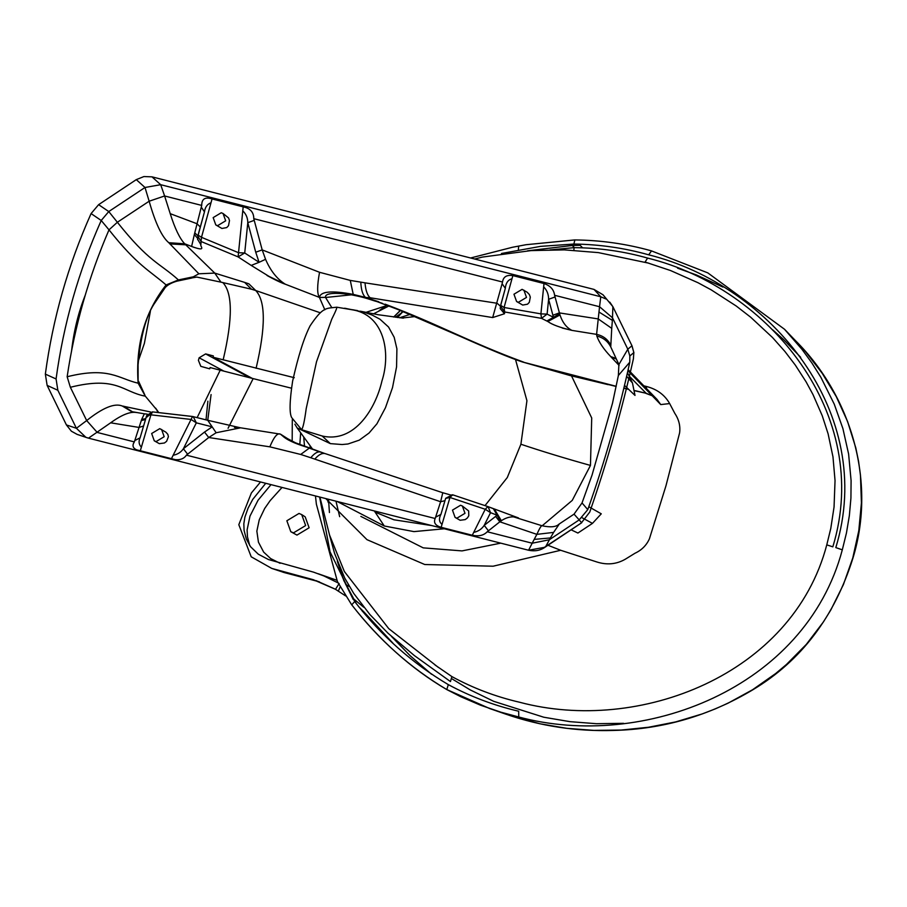<?xml version="1.0" encoding="UTF-8"?>
<svg xmlns="http://www.w3.org/2000/svg" width="907" height="907" viewBox="0 0 907 907"><rect width="100%" height="100%" fill="white"/><g stroke="black" fill="none" stroke-linecap="round" stroke-linejoin="round"><path stroke-width="1.36" d="M138.238 361.179L144.372 343.402L150.381 311.362M85.213 295.263C78.387 312.496 73.841 330.998 71.585 350.782M158.056 412.538L156.616 409.703L145.313 396.166L138.125 383.162L138.079 364.807C140.517 337.121 145.778 316.974 153.85 304.367L165.221 287.553L166.106 284.945L178.43 279.923C159.462 262.871 149.088 262.225 117.366 222.26L108.999 229.845L101.221 220.48L108.772 211.558L117.366 222.26L149.156 201.218C155.346 223.088 161.888 236.92 168.793 242.713L198.871 273.789L214.755 273.098L220.934 282.145L196.819 277.077L190.98 278.086L198.871 273.789M169.836 243.915L185.754 244.811L184.711 243.79C179.733 238.541 174.904 228.496 170.221 213.667L197.068 223.757L194.767 232.838L197.907 235.865M149.156 201.218L164.609 195.969L160.686 184.699L144.995 187.488L149.156 201.218M254.232 220.367L262.191 249.901L265.558 259.311L259.085 262.304L244.72 252.974L238.099 256.896L238.53 252.713L244.72 252.974L247.792 222.691L254.232 220.367L253.779 218.678C253.79 212.238 250.253 208.304 243.178 206.864L212.057 198.939L211.002 202.771C207.272 204.143 205.095 207.181 204.46 211.887L201.286 207.113L197.068 223.757L200.288 227.033M243.178 206.864L238.53 252.713L201.49 237.317L198.066 235.128L204.517 211.671L197.862 236.251L201.048 241.489L201.49 237.317L211.002 202.771M212.057 198.939C205.163 196.717 201.717 198.882 201.717 205.413L201.286 207.113M350.272 280.41L319.547 272.293C317.076 285.614 317.042 293.981 319.434 297.405C320.511 291.351 331.769 290.342 353.22 294.378L365.691 297.462L370.169 297.757C367.335 295.353 365.623 290.376 365.011 282.837L350.272 280.41L353.22 294.378M253.779 218.678L502.535 282.02L502.104 283.721L505.324 288.335M599.051 312.053L612.372 320.386L611.737 328.368L598.223 318.924L559.347 312.904L552.896 315.228L548.61 299.299C548.61 294.31 546.966 290.161 543.656 286.85L543.985 283.528C550.356 285.694 553.894 289.616 554.596 295.285L559.97 314.944C562.555 322.563 566.535 327.71 571.932 330.386L596.591 334.366L599.55 306.725L612.497 317.813L612.86 306.634L603.03 294.798L612.86 306.634L632.02 345.862L633.925 352.812L631.941 345.76L627.814 349.206L629.832 355.998L633.823 352.608L633.403 358.809C621.805 410.656 607.248 461.742 589.754 512.07L581.546 522.67L579.188 519.904L587.781 509.621C604.946 461.278 618.948 412.141 629.787 362.188L629.832 355.998M502.104 283.721L492.671 317.563L504.485 313.743L500.222 308.618L500.471 306.215L497.149 303.278L365.011 282.837M265.558 259.311C270.535 270.842 277.123 279.141 285.331 284.22L319.434 297.405L325.534 297.371C323.912 289.911 357.551 293.857 376.337 301.339L398.717 309.809L460.314 336.406C489.701 349.49 510.312 357.97 522.137 361.882L616.204 386.303M319.547 272.293L262.191 249.901L255.74 252.225L259.085 262.304L251.194 265.411L271.896 278.166M255.74 252.225L247.792 222.691C247.758 217.918 246.08 213.984 242.77 210.866M571.932 330.386L562.272 328.051L571.932 330.386C560.186 327.631 552.159 324.672 547.839 321.52L546.842 321.01L553.508 317.314L547.102 314.117L540.912 313.867L504.077 307.484L511.979 278.778C508.033 279.787 505.8 283.029 505.278 288.494L500.641 305.33L504.077 307.484L504.666 311.974L500.471 306.215L500.63 305.364M555.05 296.974L548.61 299.299L547.102 314.117L541.502 318.357L504.666 311.974L504.485 313.743M559.562 313.675L553.508 317.314L552.896 315.228M543.656 286.85L540.912 313.867L541.502 318.357L546.842 321.01M511.979 278.778L512.852 275.603C506.707 274.685 503.26 276.828 502.535 282.02M547.839 321.52L559.97 314.944M198.043 235.196L197.658 239.244L200.889 244.743C199.687 245.956 207.499 252.293 191.615 246.455L194.472 247.509M194.767 232.838L194.347 234.516L197.715 238.473M197.635 239.244L200.889 244.743M194.347 234.516L191.615 246.455L184.711 243.79L168.793 242.713M136.64 412.549C130.517 411.29 121.855 414.714 110.643 422.809L139.054 427.435L141.673 419.431L145.766 418.626M141.277 420.599L145.505 419.476M131.719 411.642L144.349 413.819L141.673 419.431M146.639 415.655L152.353 411.88M156.616 409.703L145.313 396.166C122.706 392.051 116.912 375.657 70.361 387.278L86.675 420.565L97.242 432.446L134.349 441.902C132.048 445.371 132.739 447.99 136.435 449.781L175.266 459.656C180.402 460.11 184.11 458.613 186.411 455.155L208.746 437.514L216.149 432.752L207.748 420.292L240.219 427.741M269.832 446.834L300.693 454.452L309.468 447.99C297.201 444.396 288.789 440.825 284.22 437.299L280.501 434.204C277.565 432.548 274.016 436.755 269.832 446.834L208.746 437.514L204.517 432.061L212.204 426.857L196.331 422.832L183.395 448.75L187.624 454.203M152.433 411.88L193.214 416.608L196.331 422.832L191.037 419.442L150.925 414.839L146.605 415.78L152.433 411.88L192.533 416.483L207.805 420.304M134.349 441.902L139.054 427.435L143.589 425.995M152.512 411.903L150.925 414.839L141.379 447.174C138.805 444.487 138.408 441.278 140.177 437.548L146.605 415.78M171.446 458.681L192.533 416.483M493.374 508.702L497.127 515.221L490.54 512.67L485.245 509.281L487.887 506.582L493.374 508.702M494.406 509.11L501.356 520.709L500.403 521.389L497.127 515.221L484.213 525.357C481.753 529.053 478.238 531.4 473.703 532.409L472.286 535.243L441.153 527.318C435.383 525.595 433.387 522.659 435.167 518.509L435.598 517.171L440.915 514.428M544.257 547.443L581.716 522.727L544.971 547.261L528.577 550.232L532.182 543.214L487.229 531.763L488.442 530.81L484.213 525.357L490.54 512.67L488.079 506.65L518.498 517.942C513.033 515.868 507.319 516.797 501.356 520.709M542.069 525.788C541.4 525.289 539.654 528.146 536.853 534.359L532.182 543.214L549.279 539.778L579.188 519.904L574.04 514.144L558.984 524.155C556.15 527.035 550.492 527.568 542.001 525.743L513.611 516.888M440.995 514.156L445.632 498.419L449.963 497.478L442.026 524.348C439.045 521.967 438.705 518.577 440.995 514.156L440.927 514.394M442.026 524.348L441.153 527.318M487.229 531.763C483.703 535.459 478.715 536.615 472.286 535.243M110.643 422.809L88.489 438.149L86.993 437.707M445.632 498.419L452.559 494.757L445.677 498.294M488.442 530.81L499.836 521.808L495.607 516.355M293.483 532.863L305.648 525.55L301.714 514.609L299.015 513.441L286.85 520.765L290.784 531.695L293.483 532.863M301.714 514.609L305.194 516.843L309.128 527.772L296.963 535.096L290.784 531.695M47.13 385.396L57.855 390.271L56.075 378.967C63.501 324.196 78.546 271.374 101.221 220.48L91.085 213.576C68.048 265.105 52.799 318.618 45.35 374.115L47.13 385.396L66.415 424.93L71.381 431.21L77.163 434.396L88.489 438.149L528.611 550.243C534.813 551.535 540.266 550.549 544.971 547.261M91.085 213.576L98.614 204.665L136.288 179.631L143.918 176.559L151.979 176.842L160.686 184.699L600.774 296.77L594.006 289.412L151.979 176.842M594.006 289.412L603.03 294.798M45.35 374.115L56.075 378.967M85.836 437.265L76.403 428.285L57.855 390.271L76.403 428.285L86.675 420.565C102.74 407.742 114.611 402.889 122.275 406.007L131.674 411.631L134.837 412.254M66.415 424.93L76.403 428.285M98.614 204.665L108.772 211.558L144.995 187.488L136.288 179.631M534.291 539.382L550.402 537.953L545.776 546.433M632.02 345.862L612.86 306.634M150.585 411.982L122.275 406.007M108.999 229.845C88.591 277.168 74.646 326.135 67.152 376.745C109.033 366.315 118.545 378.763 138.125 383.162C135.449 344.796 144.78 312.065 166.106 284.945C149.406 270.388 137.637 265.887 108.999 229.845M618.891 364.263L618.37 375.475L629.787 362.188M618.37 375.475L612.486 403.252L592.078 474.996L582.033 502.943L587.781 509.621M571.07 529.801L577.906 533.044L592.452 523.384L601.273 513.816L588.802 506.73M559.347 523.974L553.61 532.398L536.853 534.359L499.836 521.808L500.403 521.389M550.402 537.953L553.61 532.398M581.977 517.682L592.452 523.384L581.977 517.682M624.504 385.396L635.002 395.418L632.451 382.935L626.624 376.326M618.937 364.467L627.814 349.206L612.497 317.813L612.372 320.386M618.971 364.648L610.751 346.939L611.737 328.368M627.451 372.675L632.451 382.935M70.361 387.278L67.152 376.745M191.649 278.064L176.854 281.181L178.43 279.923L194.54 276.567M376.337 301.339L382.414 303.369M378.797 301.804L365.691 297.462M571.512 375.895L591.715 417.98L590.457 465.427L572.249 500.392L542.159 525.799M500.777 543.146L462.026 550.9L423.218 547.862L360.85 516.4M324.842 309.797L319.457 297.507L325.534 297.371M351.78 294.775L325.556 297.496L331.713 307.473M360.805 282.19C361.167 289.628 362.596 294.548 365.079 296.94M197.159 417.594L220.208 370.192L253.155 378.616L228.076 428.263M284.22 437.299L287.757 438.761L280.682 434.26M250.026 377.834L205.651 353.911L199.132 357.789L198.406 360.362L200.81 366.349L209.687 368.82L210.095 367.55L220.208 370.192M549.903 249.935L574.108 247.656C599.198 247.838 623.71 251.307 647.632 258.087L645.024 262.089L646.498 262.508M501.48 253.484L540.583 246.364L573.893 244.04C599.425 244.38 624.356 247.974 648.686 254.822L651.498 250.944M448.33 684.638L446.766 689.558L460.801 696.723L480.563 705.215L500.902 712.199L518.747 716.995L518.679 711.235C493.986 705.476 470.54 696.61 448.33 684.638C412.311 663.3 381.099 635.614 354.716 601.556L351.723 604.788C378.502 639.48 410.191 667.733 446.766 689.558L446.72 689.535C411.37 668.799 379.682 640.535 351.644 604.742L351.723 604.788M434.997 664.967L451.867 676.577L450.462 681.565L414.352 655.568L388.071 633.279L369.977 614.629L353.741 593.439L344.671 577.963L334.592 553.474L329.377 534.506M244.652 282.394L248.881 283.834L255.729 290.523L251.454 289.208L244.652 282.394L214.755 273.098L185.754 244.811M252.305 378.4L213.032 357.233L294.299 377.709M205.651 353.911L213.36 355.918L213.032 357.233M353.197 599.436L344.286 581.308L356.462 603.915M337.846 562.657L343.991 581.002M518.747 716.995C642.927 750.486 805.405 688.674 842.308 549.835L846.446 533.01L849.36 515.607L850.925 498.079L851.095 480.642L848.612 454.033L842.92 428.648L834.27 404.193L820.926 377.391L811.924 363.015L801.913 349.263L784.51 329.252L707.811 272.882L651.294 250.82C626.329 243.824 600.763 240.196 574.607 239.936L525.981 244.72L512.432 247.271L470.597 257.985M392.958 643.21L364.092 612.1L362.369 611.363M582.475 247.668L578.915 244.142M574.448 247.645L572.215 245.48L580.095 245.309M489.553 708.503L506.276 714.319L539.937 723.775L566.728 728.31L593.892 730.396L621.261 730.056L648.596 727.244L675.658 721.915L702.233 713.922L715.226 708.911L727.97 703.22L752.583 689.739L775.632 673.561L786.426 664.502L806.289 644.423L823.42 621.919L830.857 609.901L843.419 584.573L852.784 557.93L858.793 530.72L861.423 502.852L860.448 475.053L858.566 461.334L855.777 447.809L847.591 421.551L836.277 396.608L822.184 373.253L805.631 351.746L795.756 340.93M722.902 287.065L696.168 274.855L677.586 268.177M291.669 417.583L301.577 429.601C302.949 428.319 304.503 421.302 306.215 408.547L316.52 361.746L331.747 319.207C336.066 310.545 337.619 306.555 336.429 307.235L336.497 307.235C326.271 308.55 323.073 306.407 310.081 325.862C304.026 337.653 298.199 356.1 292.61 381.178C289.594 401.03 289.288 413.173 291.669 417.583L301.577 429.601M301.577 429.68L322.178 435.995C354.501 443.466 375.589 408.638 381.949 380.963C391.076 352.857 384.409 314.264 351.338 309.638L337.336 307.292M294.877 424.204L297.156 427.945L330.352 443.625L342.075 444.532L347.971 443.988L359.274 440.144L369.047 433.036L376.938 423.784L385.486 407.662L392.516 387.595L396.574 366.825L396.903 348.832L394.182 337.291L388.547 327.019L379.954 319.207L372.244 315.114L364.002 312.178L344.649 308.21M354.161 309.979L350.828 309.502M415.043 316.554L402.062 318.04M375.226 512.206L393.933 519.79L431.891 525.607M351.338 309.638L357.449 310.557M590.457 465.427C564.982 458.318 541.796 451.255 520.901 444.237L526.933 400.713L515.493 359.467M485.018 505.618L507.296 477.524L520.901 444.237M339.127 583.507L335.511 589.301L313.255 579.686L271.749 568.406L284.435 572.623L319.287 581.795M335.318 589.187L316.146 580.65M327.699 499.077L328.017 501.99M647.632 258.087C769.249 288.007 873.203 414.499 832.83 546.842L826.776 544.869L830.789 528.43L834.055 507.002L835.041 480.574L832.977 456.867L828.102 433.818L822.23 415.712L813.012 394.602L806.085 381.836L795.348 365.147L784.929 351.485L772.537 337.54L750.69 317.223L736.189 305.988L711.122 289.809L697.993 282.723L670.534 270.535L646.68 262.565M400.304 310.443L393.661 317.008M451.867 676.577C473.023 688.13 495.619 696.689 519.632 702.256C638.823 734.046 792.503 675.023 826.776 544.869M291.362 388.173L253.155 378.616M300.659 432.877L299.82 444.464M292.179 441.301L292.303 419.533M365.77 312.416L387.38 305.353M325.817 498.589L366.972 539.665L424.748 564.517L493.113 566.206L560.685 550.277L596.704 561.921C606.942 565.208 616.488 564.301 625.331 559.2L634.991 553.247C641.68 550.13 646.487 545.311 649.423 538.803L665.953 485.835L679.615 432.82C680.488 425.939 678.889 419.476 674.831 413.411L669.661 403.57L660.738 404.579L627.905 370.668M310.047 445.756L310.149 448.081M444.317 528.77L413.955 531.615L384.273 525.992L337.223 501.503M646.283 388.615L646.668 386.541L643.426 385.713M388.933 305.954L373.435 313.901M646.668 386.541C657.065 389.25 664.74 394.93 669.661 403.57M547.953 545.266L560.685 550.277M304.503 446.142L303.732 437.174M634.979 390.634L646.135 393.275L635.013 390.815M616.17 386.473L608.223 384.5M629.05 375.94L646.135 393.275L651.657 395.463M628.132 369.648L657.031 399.42L660.738 404.579M309.775 448.33L319.105 451.618M319.536 451.777L325.715 453.795C322.541 452.616 318.901 454.384 314.808 459.112L440.621 501.741L442.775 492.75L325.409 453.681M216.149 432.752L240.616 427.809L280.422 434.147M300.693 454.452L310.795 457.752C314.638 453.001 317.994 451.142 320.863 452.185M310.795 457.752L314.808 459.112M616.193 358.945L611.465 357.415L619.096 365.408M615.91 358.356L610.751 356.598L611.465 357.415M610.456 344.535C607.475 339.071 602.849 335.681 596.591 334.366L596.829 336.043C603.166 337.574 607.815 341.202 610.751 346.939M358.446 606.488L364.092 612.1M340.193 586.829L338.402 590.967M256.091 368.299C265.808 326.962 265.694 301.033 255.729 290.523L320.318 312.802M605.921 298.959L600.774 296.77L599.55 306.725L554.596 295.285M528.611 550.243L88.489 438.149M473.703 532.409L485.245 509.281L449.963 497.478L452.604 494.78L487.887 506.582M487.841 506.571L452.604 494.78M444.963 500.687L440.621 501.741L435.598 517.171M450.496 494.905L452.82 495.143M140.324 450.768L141.379 447.174M204.517 432.061L183.395 448.75C181.003 452.242 177.591 454.418 173.158 455.269M140.097 437.809L134.78 440.564M146.617 415.723L140.177 437.548M543.985 283.528L512.852 275.603M154.269 440.802L159.315 443.659L164.439 442.99L166.593 441.335L168.419 436.686L167.829 434.34L165.879 432.174L159.757 428.637L151.65 433.512L154.269 440.802L156.072 441.584L164.178 436.709L161.559 429.419M223.065 213.508L228.553 217.929L229.494 220.514L228.507 225.707L226.727 227.589L221.92 228.462L215.775 224.902L217.578 225.684L225.684 220.809L223.065 213.508L221.263 212.737L213.156 217.612L215.775 224.902M516.593 301.509L522.727 305.069L527.545 304.196L529.325 302.314L530.312 297.122L529.371 294.537L527.137 292.213L522.081 289.344L513.963 294.219L516.593 301.509L518.385 302.292L526.502 297.417L523.872 290.127M462.377 506.027L468.647 510.947L468.794 515.743L467.411 517.942L465.257 519.598L460.121 520.267L455.087 517.409L456.89 518.192L464.996 513.317L462.377 506.027L460.575 505.244L452.468 510.119L455.087 517.409M399.556 317.756L409.975 314.423M271 484.633L258.041 500.256L249.992 516.094L247.101 529.926L247.475 536.899L249.686 545.47M353.038 598.416L363.854 607.305M391.439 636.397L410.134 655.693L431.562 674.286M201.717 205.413L164.609 195.969L170.221 213.667M370.169 297.757L492.671 317.563M251.194 265.411L238.099 256.896L201.048 241.489L200.912 244.221M800.666 357.29L783.421 339.388L772.617 329.774M282.032 487.444L270.15 500.63L264.697 508.442L259.255 519.79L256.851 531.139L258.438 542.148L263.654 552.091L270.626 558.553L280.104 563.315M318.153 573.723L336.712 580.208M345.703 584.471L349.388 586.489M451.777 678.719L470.087 689.83L493.669 701.315L543.815 717.233L569.925 721.655L596.409 723.695L623.585 723.321M579.188 519.904L574.04 514.144L582.033 502.943M199.132 357.789L223.95 371.156M573.87 250.241L574.108 247.656M842.308 549.835L835.812 547.601C876.74 413.626 771.812 285.49 648.686 254.822M319.593 497.013L330.057 551.875L354.716 601.556M211.082 394.568L207.748 420.292M251.454 289.208L220.934 282.145M223.156 359.875C232.816 318.754 232.691 292.961 222.782 282.508M342.755 577.884L337.313 561.24M328.504 502.693L328.3 499.224M518.351 249.958L518.679 246.216M402.663 311.407L397.153 317.461M527.477 250.82L572.215 245.48M574.811 240.072L573.893 244.04M506.276 714.319C540.833 726.212 576.58 731.586 613.517 730.441C662.949 729.285 709.387 715.736 752.833 689.785C801.074 660.863 834.44 616.987 852.931 558.145L852.784 557.93M330.352 443.625L322.178 435.995M338.073 582.895L323.856 575.934L313.618 572.17L268.506 559.562L258.28 554.188L250.559 546.717L246.341 539.03L244.074 530.38L243.836 523.724L244.901 517.126L248.076 508.158L252.747 499.383L265.74 483.295M384.273 525.992L374.33 510.947M623.869 388.06L628.29 389.08M523.736 362.165C469.531 342.256 437.877 324.014 385.146 304.174M610.751 356.598C603.745 349.274 599.108 342.427 596.829 336.043M186.411 455.155L435.167 518.509M132.467 411.812L123.613 406.177M285.331 284.22L267.009 275.422C265.218 274.538 278.8 282.168 285.331 284.22M500.471 306.215L505.335 288.267M194.574 247.554L191.615 246.455M197.647 239.153L197.896 238.042M197.567 239.595L197.771 238.541M146.957 417.039L150.052 414.374M147.365 414.159L143.964 413.751M440.938 514.348L445.654 498.362M87.14 437.752L77.163 434.396M343.039 293.29C366.779 297.337 369.897 299.82 377.21 301.657M335.964 501.174L339.672 516.673M155.619 408.116L158.748 412.617M176.854 281.181L176.854 281.181C171.548 282.735 167.67 284.855 165.221 287.542L165.221 287.542M144.961 395.248L138.658 381.428M206.025 419.85L207.873 401.189M328.515 499.281L329.434 512.523M402.98 311.532L397.527 317.507M315.466 495.959L316.373 504.179L337.449 581.659L351.644 604.742M489.746 708.571L446.72 689.535M852.931 558.145C876.876 480.291 850.165 395.293 795.983 341.157M337.631 307.314L336.497 307.235M297.156 427.945L312.405 448.897M360.249 311.18L378.151 314.718L403.32 318.164M795.972 341.157L784.51 329.252M271.749 568.406L251.205 556.796L238.813 524.7L251.375 492.977L260.524 481.968M327.744 499.088L328.073 502.07M400.429 310.5L393.808 317.019M319.888 497.081L329.592 535.164L344.354 571.501L388.718 628.596L438.444 667.473M648.822 263.189L598.371 252.611L564.369 249.879L531.06 250.604L482.445 257.066L474.678 259.028M386.28 305.58L379.183 310.625M628.528 389.307L623.823 388.219M608.2 384.67L570.095 375.532L522.137 361.882M651.782 395.588L645.943 393.4M287.757 438.761L295.648 442.865L324.899 453.545M345.612 595.91L335.409 589.255M344.286 581.308L342.971 578.156M613.064 306.951L609.787 302.133M442.797 492.739L449.498 494.655M240.616 427.809L234.482 427.458M403.264 311.645L395.509 317.246M282.95 572.192L316.52 580.945"/></g></svg>
